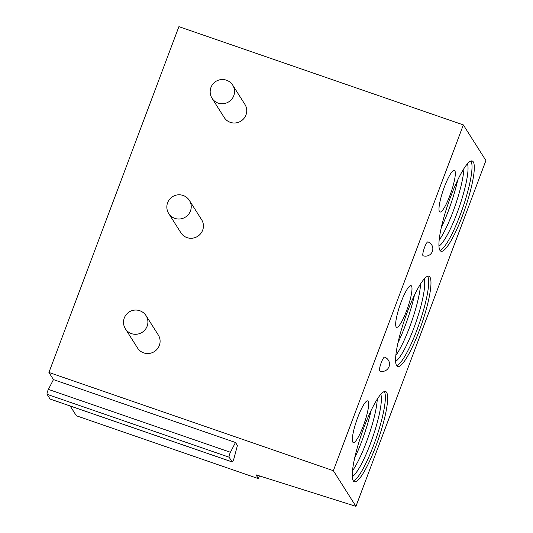<?xml version="1.0" encoding="UTF-8"?>
<svg xmlns="http://www.w3.org/2000/svg" width="533" height="533" viewBox="0 0 533 533"><rect width="100%" height="100%" fill="white"/><g stroke="black" fill="none" stroke-linecap="round" stroke-linejoin="round"><path stroke-width="0.8" d="M50.215 399.07A3.158 0.58 -70.9 0 1 50.129 399.07A3.158 0.58 -70.9 0 1 50.055 399.01L47.084 394.32A3.158 0.58 -70.9 0 1 48.396 389.396L53.453 379.603L48.923 372.454L178.901 26.65L463.337 124.902L485.916 160.546L355.937 506.35L255.96 474.796L258.398 478.647L76.366 415.767L70.169 405.999M259.431 475.896L258.398 478.647M235.486 442.483L237.412 445.521L234.087 458.04A3.158 0.58 -70.9 0 1 232.161 461.951A3.158 0.58 -70.9 0 1 232.095 461.891L229.123 457.201A3.158 0.58 -70.9 0 1 230.429 452.27L235.486 442.483L53.453 379.603M48.923 372.454L333.358 470.706L355.937 506.35M463.337 124.902L333.358 470.706M137.607 348.096A12.246 11.913 -32.4 0 0 149.127 353.459A12.246 11.913 -32.4 0 0 159.327 345.477A12.246 11.913 -32.4 0 0 158.294 334.99L146.102 315.743A12.246 11.913 147.6 0 1 147.135 326.223A12.246 11.913 -32.4 0 1 136.934 334.211A12.246 11.913 -32.4 0 1 125.415 328.848L137.607 348.096M180.934 232.828A12.246 11.913 -32.4 0 0 192.453 238.191A12.246 11.913 -32.4 0 0 202.653 230.203A12.246 11.913 -32.4 0 0 201.621 219.723L189.428 200.475A12.246 11.913 147.6 0 1 190.461 210.955A12.246 11.913 -32.4 0 1 180.261 218.943A12.246 11.913 -32.4 0 1 168.741 213.58L180.934 232.828M224.26 117.56A12.246 11.913 -32.4 0 0 235.779 122.923A12.246 11.913 -32.4 0 0 245.98 114.935A12.246 11.913 -32.4 0 0 244.947 104.455L232.754 85.207A12.246 11.913 147.6 0 1 233.787 95.687A12.246 11.913 -32.4 0 1 223.587 103.675A12.246 11.913 -32.4 0 1 212.067 98.312L224.26 117.56M375.905 446.034A47.757 8.775 109.1 0 0 385.552 391.515A47.757 8.775 109.1 0 0 364.012 427.266A47.757 8.775 109.1 0 0 354.365 481.792A47.757 8.775 109.1 0 0 375.905 446.034M357.763 417.399A22.04 4.051 109.1 0 0 353.312 442.57A22.04 4.051 109.1 0 0 363.253 426.067A22.04 4.051 109.1 0 0 367.703 400.896A22.04 4.051 109.1 0 0 357.763 417.399M419.231 330.766A47.757 8.775 109.1 0 0 428.878 276.247A47.757 8.775 109.1 0 0 407.339 311.998A47.757 8.775 109.1 0 0 397.691 366.524A47.757 8.775 109.1 0 0 419.231 330.766M401.089 302.131A22.04 4.051 109.1 0 0 396.639 327.302A22.04 4.051 109.1 0 0 406.579 310.799A22.04 4.051 109.1 0 0 411.03 285.628A22.04 4.051 109.1 0 0 401.089 302.131M462.557 215.499A47.757 8.775 109.1 0 0 472.205 160.979A47.757 8.775 109.1 0 0 450.665 196.73A47.757 8.775 109.1 0 0 441.018 251.256A47.757 8.775 109.1 0 0 462.557 215.499M444.415 186.863A22.04 4.051 109.1 0 0 439.965 212.034A22.04 4.051 109.1 0 0 449.905 195.531A22.04 4.051 109.1 0 0 454.356 170.36A22.04 4.051 109.1 0 0 444.415 186.863M379.609 370.908A7.349 1.352 109.1 0 0 379.769 371.041A7.349 7.349 0 0 0 388.377 360.168A7.349 7.349 0 0 0 384.566 357.157A7.349 1.352 109.1 0 0 381.068 363.153A7.349 1.352 109.1 0 0 379.609 370.908M422.935 255.64A7.349 1.352 109.1 0 0 423.095 255.773A7.349 7.349 0 0 0 431.703 244.9A7.349 7.349 0 0 0 427.892 241.889A7.349 1.352 109.1 0 0 424.395 247.885A7.349 1.352 109.1 0 0 422.935 255.64M353.372 480.973A47.757 8.775 -70.9 0 0 373.626 445.255A47.757 8.775 109.1 0 0 384.266 391.548M380.789 394.293A44.699 8.215 109.1 0 1 370.402 443.669A44.699 8.215 -70.9 0 1 352.333 476.669M352.54 470.706A44.699 8.215 -70.9 0 0 366.344 442.263A44.699 8.215 109.1 0 0 377.271 399.11M371.115 410.443A47.757 8.775 109.1 0 1 361.8 441.164A47.757 8.775 -70.9 0 1 354.692 457.987M396.699 365.705A47.757 8.775 -70.9 0 0 416.953 329.98A47.757 8.775 109.1 0 0 427.593 276.281M424.115 279.026A44.699 8.215 109.1 0 1 413.728 328.401A44.699 8.215 -70.9 0 1 395.659 361.401M395.866 355.438A44.699 8.215 -70.9 0 0 409.67 326.995A44.699 8.215 109.1 0 0 420.597 283.842M414.441 295.175A47.757 8.775 109.1 0 1 405.127 325.896A47.757 8.775 -70.9 0 1 398.018 342.719M440.025 250.437A47.757 8.775 -70.9 0 0 460.279 214.712A47.757 8.775 109.1 0 0 470.919 161.013M467.441 163.758A44.699 8.215 109.1 0 1 457.054 213.133A44.699 8.215 -70.9 0 1 438.985 246.133M439.192 240.17A44.699 8.215 -70.9 0 0 452.997 211.728A44.699 8.215 109.1 0 0 463.923 168.575M457.767 179.907A47.757 8.775 109.1 0 1 448.453 210.628A47.757 8.775 -70.9 0 1 441.344 227.451M50.055 399.01L232.095 461.891M47.084 394.32L229.123 457.201M48.396 389.396L230.429 452.27M232.161 461.951L50.129 399.07M146.102 315.743A12.246 12.246 0 0 0 124.296 317.981A12.246 12.246 0 0 0 125.415 328.848M189.428 200.475A12.246 12.246 0 0 0 167.622 202.713A12.246 12.246 0 0 0 168.741 213.58M232.754 85.207A12.246 12.246 0 0 0 210.948 87.445A12.246 12.246 0 0 0 212.067 98.312"/></g></svg>
